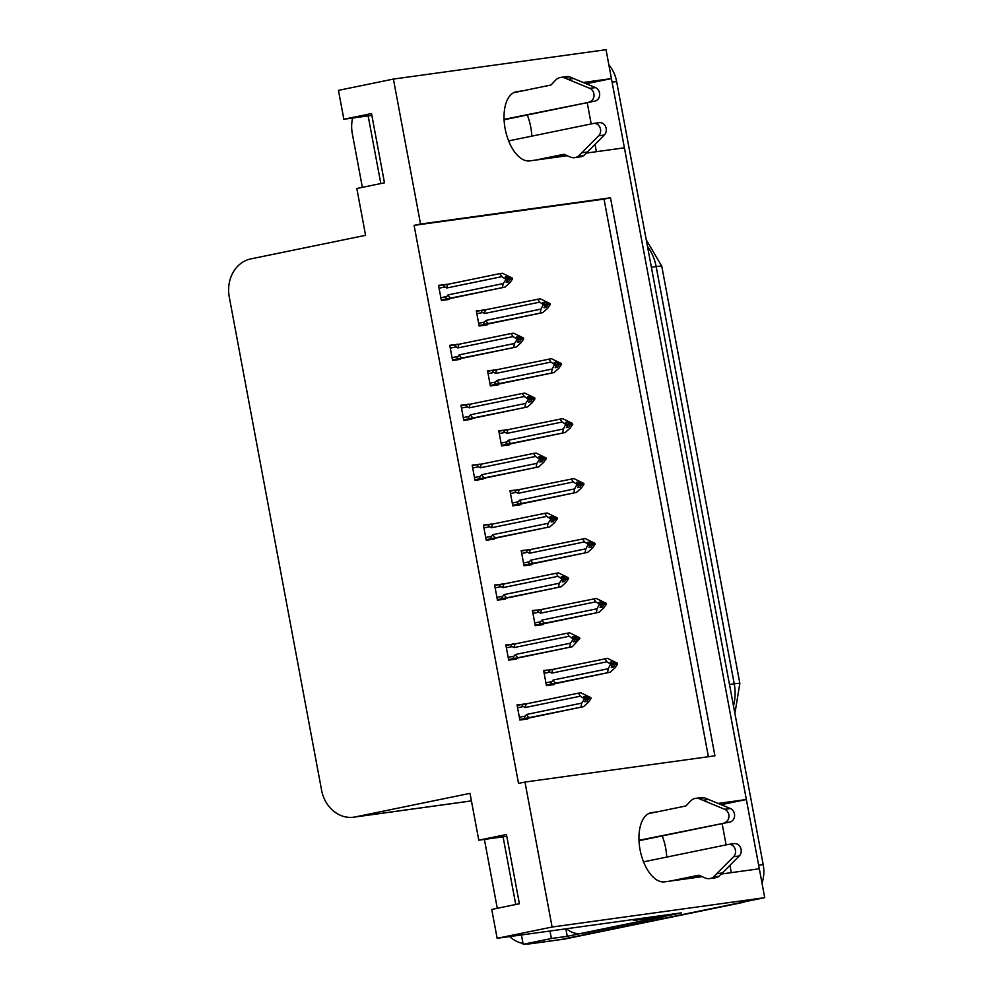 <?xml version="1.0" encoding="UTF-8"?>
<svg xmlns="http://www.w3.org/2000/svg" width="994" height="994" viewBox="0 0 994 994"><rect width="100%" height="100%" fill="white"/><g stroke="black" fill="none" stroke-linecap="round" stroke-linejoin="round"><path stroke-width="1.49" d="M662.19 835.929A35.237 18.277 -101.6 0 1 665.669 848.056A35.237 18.277 -101.6 0 1 666.726 857.089M531.802 136.141A35.237 18.277 78.4 0 0 530.746 127.108A35.237 18.277 78.4 0 0 527.267 114.981M522.471 90.876L516.805 91.659A35.237 18.277 78.4 0 0 516.184 91.759A35.237 18.277 78.4 0 0 505.263 129.369A35.237 18.277 78.4 0 0 529.752 160.891L567.251 155.723M722.129 823.616L726.117 844.888M729.944 865.376L731.311 872.645M721.346 874.012L759.317 868.768L764.721 897.657L560.927 939.516A33.038 28.23 82.1 0 1 559.373 939.79A33.038 28.23 82.1 0 0 560.927 939.516L741.586 902.714L565.462 938.895A33.038 28.23 82.1 0 1 563.909 939.156L531.044 943.704A33.038 28.23 82.1 0 1 526.211 943.878M393.413 79.073L338.457 90.355L343.862 119.243L371.52 113.564L384.479 182.797L356.821 188.487L365.581 235.329L250.873 258.887A33.038 28.23 -97.9 0 0 229.279 297.032L321.571 790.143A33.038 28.23 -97.9 0 0 353.752 817.18A33.038 28.23 -97.9 0 0 355.305 816.919L470.013 793.349L478.785 840.191L506.443 834.513L519.402 903.745L491.744 909.435L497.149 938.311L552.105 927.029L524.981 782.054L714.922 755.825L610.49 197.794L420.549 224.035L393.413 79.073L606.029 49.7L611.434 78.588L583.267 82.477M586.298 83.745L611.434 78.588M596.388 151.697L595.021 144.428M591.194 123.939L587.218 102.668M586.435 153.064L624.394 147.82L746.357 799.536L718.177 803.425M721.222 804.693L746.357 799.536M581.999 933.291L567.263 936.311L565.859 928.818M497.149 938.311L681.424 912.865L663.048 916.63M521.44 934.956L523.179 944.3L551.397 938.498L549.993 931.018M551.397 938.498L567.263 936.311M503.076 836.836L515.737 904.503M368.153 115.888L380.814 183.555M362.363 187.344L352.311 133.618A33.038 28.23 82.1 0 1 352.621 118.037M497.286 908.292L484.401 839.421M523.179 944.3L539.046 942.113L532.598 943.43A33.038 28.23 82.1 0 1 531.044 943.704M523.03 943.468A33.038 28.23 82.1 0 1 509.661 936.584M552.105 927.029L764.721 897.657M657.382 811.825L651.716 812.607A35.237 18.277 78.4 0 0 651.107 812.707A35.237 18.277 78.4 0 0 640.173 850.317A35.237 18.277 78.4 0 0 664.675 881.84L702.174 876.658M478.785 840.191L506.791 836.327M343.862 119.243L371.868 115.379M708.387 756.72L604.029 199.123L414.088 225.365L518.52 783.384L524.981 782.054M414.088 225.365L420.549 224.035M604.029 199.123L610.49 197.794M446.517 284.532L438.528 285.353L441.361 300.499L449.3 299.405L449.164 298.722M457.725 344.471L449.748 345.291L452.581 360.437L460.52 359.343L460.384 358.66M480.164 464.335L472.175 465.167L475.008 480.313L482.947 479.207L482.823 478.524M491.384 524.273L483.395 525.093L486.228 540.239L494.167 539.146L494.03 538.462M502.591 584.199L494.614 585.031L497.447 600.177L505.374 599.084L505.25 598.4M513.811 644.137L505.834 644.969L508.667 660.115L516.594 659.022L516.47 658.326M468.944 404.396L460.967 405.229L463.8 420.375L471.728 419.282L471.603 418.598M525.031 704.075L517.042 704.908L519.874 720.041L527.814 718.948L527.69 718.264M484.302 310.053L476.325 310.886L479.158 326.032L487.097 324.926L486.961 324.243M495.521 369.992L487.545 370.812L490.377 385.958L498.305 384.864L498.18 384.181M517.961 489.856L509.972 490.688L512.805 505.834L520.744 504.728L520.607 504.045M529.168 549.794L521.191 550.614L524.024 565.76L531.964 564.667L531.827 563.983M540.388 609.72L532.411 610.552L535.244 625.698L543.171 624.605L543.047 623.921M506.741 429.917L498.752 430.75L501.597 445.896L509.524 444.803L509.4 444.119M551.608 669.658L543.619 670.49L546.452 685.636L554.391 684.543L554.267 683.847M543.718 671L551.558 669.397M498.851 431.259L506.691 429.656M532.498 611.062L540.338 609.459M521.291 551.136L529.119 549.52M510.071 491.198L517.911 489.582M487.632 371.334L495.472 369.718M476.424 311.395L484.252 309.78M517.141 705.417L524.981 703.802M461.054 405.738L468.895 404.136M505.921 645.479L513.761 643.876M494.714 585.541L502.542 583.938M483.494 525.615L491.334 524M472.274 465.677L480.114 464.061M449.847 345.813L457.675 344.197M438.627 285.874L446.468 284.259M611.26 78.625A33.038 28.23 82.1 0 1 612.105 82.154L758.646 865.202A33.038 28.23 82.1 0 1 759.143 868.793M608.837 64.747A33.038 28.23 82.1 0 1 616.628 81.533L763.181 864.569A33.038 28.23 82.1 0 1 762.013 883.194M745.239 901.657A33.038 28.23 82.1 0 1 741.586 902.714M610.478 662.265L612.565 661.83L610.304 662.153L613.062 664.737L611.273 667.347L613.547 667.024L615.323 664.427L617.597 664.116L615.087 667.757L610.117 672.23L553.062 683.723C550.887 683.934 550.465 683.251 551.794 681.66L545.942 682.853M615.323 664.427L617.597 664.116M546.427 685.462L610.117 672.23M612.987 664.377L617.423 663.222L607.533 658.388L550.229 669.919M550.465 669.869C548.377 670.403 548.228 671.149 550.005 672.13L551.881 673.1L606.999 661.78L610.627 664.166L612.888 663.855M610.627 664.166L608.291 668.701L553.173 680.02L551.794 681.66M607.52 672.59L608.291 668.701M610.788 665.048L613.062 664.737M555.919 683.201A7.492 3.889 -101.6 0 1 553.173 680.02M553.323 669.347A7.492 3.889 78.4 0 0 551.881 673.1M617.423 663.222L615.162 663.545L612.565 661.83M606.999 661.78L604.924 658.749M612.963 664.228L615.162 663.545M613.049 664.663L615.286 664.203M617.473 663.458L615.199 663.768M517.576 707.753L523.428 706.548L525.292 707.517L580.421 696.185L578.346 693.166L580.956 692.806L590.846 697.639L586.41 698.782M590.896 697.863L588.622 698.186L585.988 696.247L583.726 696.558L586.311 698.26L584.05 698.583L584.211 699.465L586.485 699.155L584.696 701.752L586.957 701.441L588.709 698.608L591.02 698.521L588.51 702.174L583.54 706.647L529.342 717.606A7.492 3.889 -101.6 0 1 526.596 714.438L525.217 716.065L519.365 717.27M586.385 698.645L588.622 698.186M590.846 697.639L588.585 697.95M588.746 698.844L591.02 698.521M588.709 698.608L586.46 699.068M583.9 696.682L585.988 696.247M523.428 706.548C521.651 705.566 521.8 704.808 523.888 704.286L523.652 704.336M525.292 707.517A7.492 3.889 -101.6 0 1 526.745 703.764L523.888 704.286M578.346 693.166L526.745 703.764M580.421 696.185L584.05 698.583M586.311 698.26L586.485 699.155M529.342 717.606L526.485 718.128C524.31 718.351 523.888 717.668 525.217 716.065M580.943 707.007L581.714 703.118L526.596 714.438M584.211 699.465L581.714 703.118M519.85 719.88L583.54 706.647M599.258 602.327L601.358 601.904L599.084 602.215L601.842 604.799L600.053 607.409L602.327 607.098L604.103 604.489L606.377 604.178L603.88 607.831L598.91 612.304L541.842 623.785C539.667 624.008 539.245 623.313 540.574 621.722L534.722 622.927M604.103 604.489L606.377 604.178M535.207 625.524L598.91 612.304M601.78 604.439L606.216 603.296L596.313 598.45L539.021 609.981M539.245 609.931C537.158 610.465 537.008 611.223 538.798 612.205L540.661 613.161L595.779 601.842L599.407 604.228L601.681 603.917M599.407 604.228L597.071 608.763L541.954 620.094L540.574 621.722M596.301 612.664L597.071 608.763M599.581 605.122L601.842 604.799M544.7 623.263A7.492 3.889 -101.6 0 1 541.954 620.094M542.103 609.409A7.492 3.889 78.4 0 0 540.661 613.161M606.216 603.296L603.942 603.606L601.358 601.904M595.779 601.842L593.716 598.81M601.743 604.29L603.942 603.606M601.83 604.725L604.066 604.265M606.253 603.52L603.992 603.83M588.05 542.401L590.138 541.966L587.864 542.277L590.622 544.874L588.846 547.47L591.107 547.16L592.896 544.563L595.157 544.24L592.66 547.893L587.69 552.366L530.622 563.846C528.46 564.07 528.038 563.387 529.355 561.784L523.503 562.989M592.896 544.563L595.157 544.24M523.987 565.598L587.69 552.366M590.56 544.501L594.996 543.358L585.093 538.524L527.802 550.055M528.038 550.005C525.95 550.527 525.789 551.285 527.578 552.266L529.442 553.236L584.559 541.904L588.199 544.302L590.461 543.979M588.199 544.302L585.864 548.837L530.734 560.156L529.355 561.784M585.081 552.726L585.864 548.837M588.361 545.184L590.622 544.874M533.48 563.325A7.492 3.889 -101.6 0 1 530.734 560.156M530.895 549.483A7.492 3.889 78.4 0 0 529.442 553.236M594.996 543.358L592.722 543.668L590.138 541.966M584.559 541.904L582.496 538.872M590.535 544.352L592.722 543.668M590.61 544.787L592.846 544.327M595.033 543.581L592.772 543.892M576.831 482.463L578.918 482.028L576.657 482.338L579.415 484.935L577.626 487.532L579.887 487.222L581.676 484.625L583.938 484.314L581.44 487.955L576.47 492.428L519.415 503.908C517.24 504.132 516.818 503.449 518.147 501.846L512.283 503.051M581.676 484.625L583.938 484.314M512.78 505.66L576.47 492.428M579.34 484.575L583.776 483.419L573.886 478.586L516.582 490.117M516.818 490.067C514.73 490.589 514.581 491.347 516.358 492.328L518.222 493.297L573.339 481.978L576.98 484.364L579.241 484.053M576.98 484.364L574.644 488.899L519.527 500.218L518.147 501.846M573.873 492.788L574.644 488.899M577.141 485.246L579.415 484.935M522.272 503.386A7.492 3.889 -101.6 0 1 519.527 500.218M519.676 489.545A7.492 3.889 78.4 0 0 518.222 493.297M583.776 483.419L581.515 483.73L578.918 482.028M573.339 481.978L571.277 478.946M579.316 484.426L581.515 483.73M579.39 484.861L581.639 484.401M583.813 483.643L581.552 483.966M506.356 647.815L512.221 646.609L514.084 647.579L569.202 636.259L567.139 633.228L569.736 632.867L579.626 637.701L575.191 638.856M579.676 637.937L577.402 638.247L574.78 636.309L572.507 636.632L575.104 638.334L572.83 638.645L573.004 639.527L575.265 639.217L573.476 641.826L575.75 641.503L577.489 638.682L579.8 638.595L572.333 646.709L518.122 657.68A7.492 3.889 -101.6 0 1 515.377 654.499L513.997 656.139L508.145 657.332M575.166 638.707L577.402 638.247M579.626 637.701L577.365 638.024M577.526 638.906L579.8 638.595M577.489 638.682L575.253 639.142M572.681 636.744L574.78 636.309M512.221 646.609C510.431 645.628 510.581 644.87 512.668 644.348L512.444 644.398M514.084 647.579A7.492 3.889 -101.6 0 1 515.526 643.826L512.668 644.348M567.139 633.228L515.526 643.826M569.202 636.259L572.83 638.645M575.104 638.334L575.265 639.217M518.122 657.68L515.265 658.202C513.09 658.413 512.668 657.73 513.997 656.139M569.724 647.069L570.494 643.18L515.377 654.499M573.004 639.527L570.494 643.18M508.63 659.941L572.333 646.709M495.149 587.876L501.001 586.684L502.865 587.64L557.982 576.321L555.919 573.289L558.516 572.929L568.419 577.775L563.983 578.918M568.456 577.999L566.195 578.309L563.561 576.383L561.287 576.694L563.884 578.396L561.61 578.707L561.784 579.601L564.045 579.278L562.269 581.888L564.53 581.577L566.269 578.744L568.58 578.657L566.083 582.31L561.113 586.783L506.903 597.742A7.492 3.889 -101.6 0 1 504.157 594.574L502.778 596.201L496.925 597.406M563.946 578.769L566.195 578.309M568.419 577.775L566.145 578.086M566.319 578.968L568.58 578.657M566.269 578.744L564.033 579.204M561.473 576.806L563.561 576.383M501.001 586.684C499.212 585.702 499.373 584.944 501.461 584.41L501.224 584.46M502.865 587.64A7.492 3.889 -101.6 0 1 504.318 583.888L501.461 584.41M555.919 573.289L504.318 583.888M557.982 576.321L561.61 578.707M563.884 578.396L564.045 579.278M506.903 597.742L504.045 598.264C501.883 598.475 501.461 597.792 502.778 596.201M558.504 587.143L559.274 583.242L504.157 594.574M561.784 579.601L559.274 583.242M497.41 600.003L561.113 586.783M483.929 527.951L489.781 526.745L491.645 527.715L546.762 516.383L544.7 513.351L547.309 513.003L557.199 517.837L552.763 518.98M557.236 518.06L554.975 518.371L552.341 516.445L550.08 516.756L552.664 518.458L550.403 518.769L550.564 519.663L552.826 519.353L551.049 521.949L553.31 521.639L555.05 518.806L557.361 518.719L554.863 522.372L549.893 526.845L495.695 537.804A7.492 3.889 -101.6 0 1 492.949 534.635L491.558 536.263L485.706 537.468M552.739 518.831L554.975 518.371M557.199 517.837L554.938 518.147M555.099 519.03L557.361 518.719M555.05 518.806L552.813 519.266M550.254 516.88L552.341 516.445M489.781 526.745C488.004 525.764 488.153 525.006 490.241 524.484L490.005 524.534M491.645 527.715A7.492 3.889 -101.6 0 1 493.099 523.962L490.241 524.484M544.7 513.351L493.099 523.962M546.762 516.383L550.403 518.769M552.664 518.458L552.826 519.353M495.695 537.804L492.838 538.326C490.663 538.549 490.241 537.853 491.558 536.263M547.296 527.205L548.067 523.316L492.949 534.635M550.564 519.663L548.067 523.316M486.203 540.077L549.893 526.845M472.709 468.012L478.561 466.807L480.425 467.776L535.555 456.457L533.48 453.426L536.089 453.065L545.979 457.899L541.544 459.054M546.029 458.122L543.755 458.445L541.121 456.507L538.86 456.818L541.444 458.532L539.183 458.843L539.344 459.725L541.618 459.414L539.829 462.011L542.103 461.701L543.842 458.868L546.153 458.793L543.643 462.434L538.673 466.907L484.476 477.865A7.492 3.889 -101.6 0 1 481.73 474.697L480.351 476.325L474.498 477.53M541.519 458.905L543.755 458.445M545.979 457.899L543.718 458.209M543.88 459.104L546.153 458.793M543.842 458.868L541.606 459.34M539.034 456.942L541.121 456.507M478.561 466.807C476.785 465.826 476.934 465.068 479.021 464.546L478.785 464.596M480.425 467.776A7.492 3.889 -101.6 0 1 481.879 464.024L479.021 464.546M533.48 453.426L481.879 464.024M535.555 456.457L539.183 458.843M541.444 458.532L541.618 459.414M484.476 477.865L481.618 478.387C479.443 478.611 479.021 477.928 480.351 476.325M536.077 467.267L536.847 463.378L481.73 474.697M539.344 459.725L536.847 463.378M474.983 480.139L538.673 466.907M504.07 119.367L594.934 101.09L504.082 119.752M564.555 154.517L541.096 159.326M535.418 160.109L563.971 154.256L570.096 156.977A11.009 9.406 82.1 0 0 574.644 157.661A11.009 9.406 82.1 0 0 578.458 156.083L598.674 135.793A7.033 6.014 82.1 0 0 600.041 127.63A7.033 6.014 82.1 0 0 593.654 123.442A7.033 6.014 82.1 0 0 593.319 123.505L508.63 140.899M574.644 157.661L580.31 156.878A11.009 9.406 82.1 0 0 584.124 155.3L604.34 135.01A7.033 6.014 -97.9 0 0 605.706 126.847A7.033 6.014 -97.9 0 0 599.32 122.66A7.033 6.014 -97.9 0 0 598.984 122.722M584.124 155.3L578.458 156.083M587.541 151.995L581.875 152.778M594.934 101.09A7.033 6.014 -97.9 0 0 599.668 94.79A7.033 6.014 -97.9 0 0 595.468 87.584L589.802 88.367L563.772 77.582L569.438 76.799A11.009 9.406 82.1 0 0 566.369 76.637L560.703 77.42A11.009 9.406 82.1 0 0 555.696 80.054L551.011 85.012L513.6 92.703M569.438 76.799L595.468 87.584M589.802 88.367A7.033 6.014 82.1 0 1 594.002 95.573A7.033 6.014 82.1 0 1 589.268 101.873M560.703 77.42A11.009 9.406 82.1 0 1 563.772 77.582M568.121 79.296L573.786 78.514M638.993 840.315L729.857 822.026L639.005 840.7M587.516 932.484L581.85 933.267A22.017 18.811 82.1 0 1 580.819 933.453L586.485 932.67A22.017 18.811 -97.9 0 0 587.516 932.484L663.135 916.953A22.017 18.811 82.1 0 1 662.961 916.232M663.135 916.953L657.469 917.735A22.017 18.811 82.1 0 1 657.345 917.263M581.85 933.267L657.469 917.735M580.819 933.453A22.017 18.811 82.1 0 1 566.58 928.719M632.271 919.649A22.017 11.419 78.4 0 0 635.949 920.208L668.403 915.114A22.017 11.419 -101.6 0 1 668.316 914.666M642.807 918.195A22.017 11.419 78.4 0 0 645.168 918.319L668.403 915.114M699.478 875.453L676.007 880.274M670.341 881.057L698.894 875.192L705.019 877.926A11.009 9.406 82.1 0 0 709.567 878.597A11.009 9.406 82.1 0 0 713.381 877.031L733.597 856.741A7.033 6.014 82.1 0 0 734.964 848.578A7.033 6.014 82.1 0 0 728.577 844.391A7.033 6.014 82.1 0 0 728.242 844.453L643.54 861.848M709.567 878.597L715.233 877.814A11.009 9.406 82.1 0 0 719.047 876.248L739.263 855.958A7.033 6.014 -97.9 0 0 740.629 847.795A7.033 6.014 -97.9 0 0 734.243 843.608A7.033 6.014 -97.9 0 0 733.907 843.67M719.047 876.248L713.381 877.031M722.464 872.943L716.798 873.726M729.857 822.026A7.033 6.014 -97.9 0 0 734.591 815.739A7.033 6.014 -97.9 0 0 730.391 808.532L724.725 809.315L698.695 798.53L704.361 797.747A11.009 9.406 82.1 0 0 701.292 797.586L695.626 798.368A11.009 9.406 82.1 0 0 690.619 801.002L685.935 805.96L648.523 813.639M704.361 797.747L730.391 808.532M724.725 809.315A7.033 6.014 82.1 0 1 728.925 816.521A7.033 6.014 82.1 0 1 724.191 822.808M695.626 798.368A11.009 9.406 82.1 0 1 698.695 798.53M703.044 800.232L708.71 799.449M565.611 422.525L567.698 422.102L565.437 422.413L568.195 424.997L566.406 427.606L568.68 427.296L570.457 424.686L572.73 424.376L570.221 428.029L565.263 432.502L508.195 443.983C506.021 444.194 505.598 443.51 506.928 441.92L501.075 443.125M570.457 424.686L572.73 424.376M501.56 445.722L565.263 432.502M568.121 424.637L572.556 423.481L562.666 418.648L505.374 430.178M505.598 430.129C503.511 430.663 503.362 431.408 505.138 432.402L507.015 433.359L562.132 422.04L565.76 424.426L568.021 424.115M565.76 424.426L563.424 428.961L508.307 440.28L506.928 441.92M562.654 432.862L563.424 428.961M565.921 425.308L568.195 424.997M511.053 443.461A7.492 3.889 -101.6 0 1 508.307 440.28M508.456 429.607A7.492 3.889 78.4 0 0 507.015 433.359M572.556 423.481L570.295 423.804L567.698 422.102M562.132 422.04L560.057 419.008M568.096 424.488L570.295 423.804M568.183 424.923L570.419 424.463M572.606 423.717L570.332 424.028M554.391 362.586L556.491 362.164L554.217 362.475L556.975 365.071L555.186 367.668L557.46 367.358L559.249 364.748L561.511 364.438L559.013 368.091L554.043 372.564L496.975 384.044C494.801 384.268 494.378 383.572 495.708 381.982L489.856 383.187M559.249 364.748L561.511 364.438M490.34 385.784L554.043 372.564M556.913 364.699L561.349 363.555L551.446 358.71L494.155 370.24M494.391 370.203C492.303 370.725 492.142 371.483 493.931 372.464L495.795 373.421L550.912 362.102L554.54 364.487L556.814 364.177M554.54 364.487L552.204 369.022L497.087 380.354L495.708 381.982M551.434 372.924L552.204 369.022M554.714 365.382L556.975 365.071M499.833 383.522A7.492 3.889 -101.6 0 1 497.087 380.354M497.248 369.681A7.492 3.889 78.4 0 0 495.795 373.421M561.349 363.555L559.075 363.866L556.491 362.164M550.912 362.102L548.85 359.07M556.876 364.549L559.075 363.866M556.963 364.984L559.2 364.525M561.386 363.779L559.125 364.09M543.184 302.661L545.271 302.226L543.01 302.536L545.756 305.133L543.979 307.73L546.24 307.419L548.029 304.823L550.291 304.499L547.793 308.152L542.823 312.625L485.755 324.106C483.593 324.33 483.171 323.646 484.488 322.044L478.636 323.249M548.029 304.823L550.291 304.499M479.133 325.858L542.823 312.625M545.694 304.76L550.129 303.617L540.239 298.784L482.935 310.314M483.171 310.265C481.084 310.787 480.934 311.544 482.711 312.526L484.575 313.495L539.692 302.164L543.333 304.562L545.594 304.239M543.333 304.562L540.997 309.097L485.867 320.416L484.488 322.044M540.214 312.986L540.997 309.097M543.494 305.444L545.756 305.133M488.613 323.584A7.492 3.889 -101.6 0 1 485.867 320.416M486.029 309.743A7.492 3.889 78.4 0 0 484.575 313.495M550.129 303.617L547.856 303.928L545.271 302.226M539.692 302.164L537.63 299.144M545.669 304.624L547.856 303.928M545.743 305.046L547.98 304.586M550.167 303.841L547.905 304.164M461.502 408.074L467.354 406.869L469.218 407.838L524.335 396.519L522.272 393.487L524.869 393.127L534.772 397.96L530.324 399.116M534.809 398.196L532.548 398.507L529.914 396.581L527.64 396.892L530.237 398.594L527.963 398.905L528.137 399.787L530.398 399.476L528.609 402.085L530.883 401.762L532.622 398.942L534.934 398.855L532.436 402.495L527.466 406.981L473.256 417.94A7.492 3.889 -101.6 0 1 470.51 414.759L469.131 416.399L463.279 417.592M530.299 398.967L532.548 398.507M534.772 397.96L532.498 398.283M532.66 399.166L534.934 398.855M532.622 398.942L530.386 399.402M527.814 397.004L529.914 396.581M467.354 406.869C465.565 405.887 465.714 405.142 467.801 404.608L467.578 404.657M469.218 407.838A7.492 3.889 -101.6 0 1 470.659 404.086L467.801 404.608M522.272 393.487L470.659 404.086M524.335 396.519L527.963 398.905M530.237 398.594L530.398 399.476M473.256 417.94L470.398 418.462C468.224 418.673 467.801 417.989 469.131 416.399M524.857 407.341L525.627 403.44L470.51 414.759M528.137 399.787L525.627 403.44M463.763 420.201L527.466 406.981M450.282 348.148L456.134 346.943L457.998 347.9L513.115 336.581L511.053 333.549L513.649 333.189L523.552 338.035L519.116 339.178M523.589 338.258L521.328 338.569L518.694 336.643L516.42 336.954L519.017 338.656L516.743 338.966L516.917 339.861L519.179 339.55L517.402 342.147L519.663 341.837L521.403 339.004L523.714 338.917L521.216 342.57L516.246 347.043L462.036 358.002A7.492 3.889 -101.6 0 1 459.29 354.833L457.911 356.461L452.059 357.666M519.092 339.029L521.328 338.569M523.552 338.035L521.278 338.345M521.452 339.227L523.714 338.917M521.403 339.004L519.166 339.463M516.607 337.065L518.694 336.643M456.134 346.943C454.345 345.962 454.507 345.204 456.594 344.682L456.358 344.719M457.998 347.9A7.492 3.889 -101.6 0 1 459.452 344.148L456.594 344.682M511.053 333.549L459.452 344.148M513.115 336.581L516.743 338.966M519.017 338.656L519.179 339.55M462.036 358.002L459.178 358.523C457.016 358.747 456.594 358.051 457.911 356.461M513.637 347.403L514.42 343.502L459.29 354.833M516.917 339.861L514.42 343.502M452.543 360.263L516.246 347.043M439.062 288.21L444.914 287.005L446.778 287.974L501.895 276.643L499.833 273.623L502.442 273.263L512.332 278.096L507.897 279.239M512.37 278.32L510.108 278.643L507.474 276.705L505.213 277.015L507.797 278.718L505.536 279.041L505.697 279.923L507.971 279.612L506.182 282.209L508.443 281.898L510.195 279.065L512.494 278.979L509.997 282.631L505.027 287.104L450.829 298.063A7.492 3.889 -101.6 0 1 448.083 294.895L446.704 296.523L440.839 297.728M507.872 279.103L510.108 278.643M512.332 278.096L510.071 278.407M510.233 279.302L512.494 278.979M510.195 279.065L507.946 279.525M505.387 277.14L507.474 276.705M444.914 287.005C443.138 286.023 443.287 285.266 445.374 284.744L445.138 284.793M446.778 287.974A7.492 3.889 -101.6 0 1 448.232 284.222L445.374 284.744M499.833 273.623L448.232 284.222M501.895 276.643L505.536 279.041M507.797 278.718L507.971 279.612M450.829 298.063L447.971 298.585C445.797 298.809 445.374 298.125 446.704 296.523M502.43 287.465L503.2 283.576L448.083 294.895M505.697 279.923L503.2 283.576M441.336 300.337L505.027 287.104M515.588 91.908L516.805 91.659M532.598 943.43L565.462 938.895M355.305 816.919L471.429 800.878M650.511 812.856L651.716 812.607M739.847 683.375A38.542 1.118 169.4 0 0 734.231 683.835L656.152 266.578A38.542 1.118 -10.6 0 1 661.755 266.119L739.847 683.375L734.901 713.493M733.485 705.951A44.047 37.635 -97.9 0 0 734.231 683.835L729.472 684.493M651.381 267.237L656.152 266.578A44.047 37.635 -97.9 0 0 647.492 246.4M616.628 81.533L612.105 82.154M763.181 864.569L758.646 865.202M553.062 683.723L546.352 685.09M544.153 673.336L550.005 672.13M526.485 718.128L519.775 719.507M541.842 623.785L535.145 625.164M532.946 613.397L538.798 612.205M530.622 563.846L523.925 565.226M521.726 553.472L527.578 552.266M519.415 503.908L512.705 505.287M510.506 493.533L516.358 492.328M515.265 658.202L508.568 659.569M504.045 598.264L497.348 599.643M492.838 538.326L486.128 539.705M481.618 478.387L474.908 479.767M604.34 135.01L598.674 135.793M635.949 920.208L645.168 918.319M739.263 855.958L733.597 856.741M508.195 443.983L501.485 445.362M499.286 433.595L505.138 432.402M496.975 384.044L490.278 385.423M488.079 373.669L493.931 372.464M485.755 324.106L479.058 325.485M476.859 313.731L482.711 312.526M470.398 418.462L463.701 419.841M459.178 358.523L452.481 359.903M447.971 298.585L441.261 299.964M353.752 817.18L471.429 800.928M661.755 266.119L646.262 239.877M599.32 122.66L593.654 123.442M734.243 843.608L728.577 844.391"/></g></svg>
